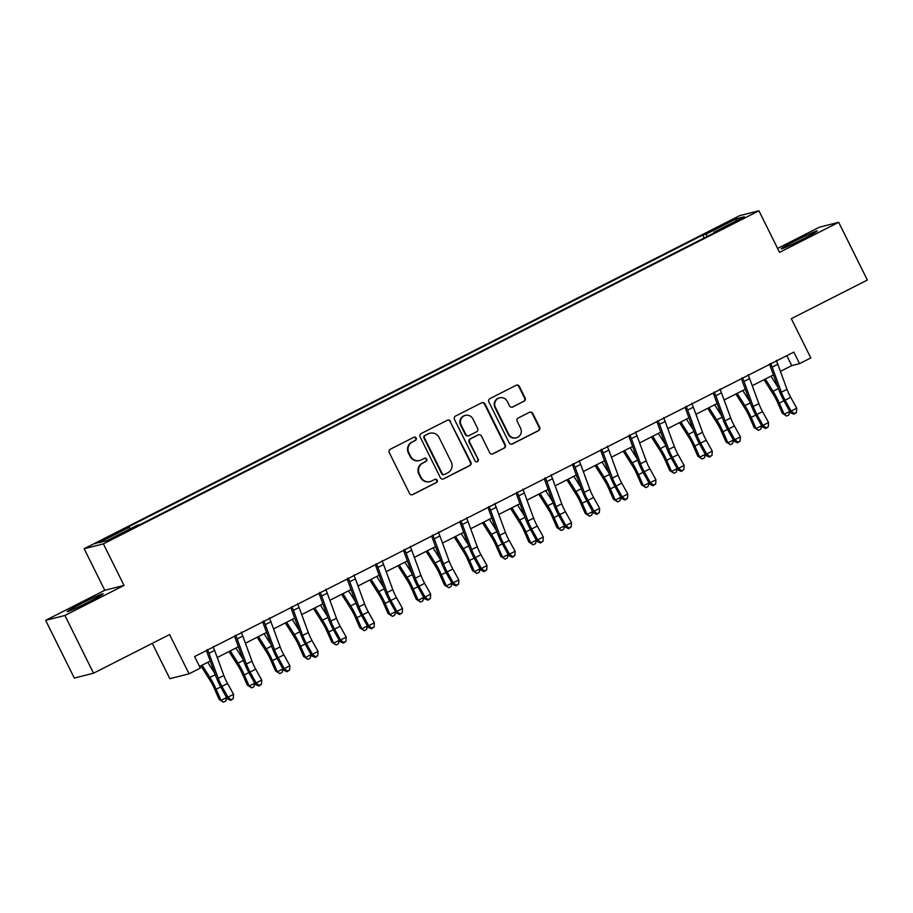 <?xml version="1.0" encoding="UTF-8"?>
<svg xmlns="http://www.w3.org/2000/svg" width="913" height="913" viewBox="0 0 913 913"><rect width="100%" height="100%" fill="white"/><g stroke="black" fill="none" stroke-linecap="round" stroke-linejoin="round"><path stroke-width="1.37" d="M416.18 438.069A1.769 1.735 75.8 0 0 413.84 437.27L390.353 449.207A2.534 2.477 75.8 0 0 389.269 452.597L409.515 493.385A2.534 2.477 75.8 0 0 412.847 494.526L436.346 482.6A1.769 1.735 75.8 0 0 435.124 479.291A1.769 1.735 75.8 0 0 434.771 479.416L431.735 480.968A8.103 7.932 75.8 0 1 421.053 477.305L419.364 473.904A8.103 7.932 75.8 0 1 422.845 463.062L425.88 461.522A1.769 1.735 75.8 0 0 424.659 458.212A1.769 1.735 75.8 0 0 424.305 458.349L421.27 459.89A8.103 7.932 75.8 0 1 410.588 456.226L408.898 452.837A8.103 7.932 75.8 0 1 412.379 441.983L415.415 440.443A1.769 1.735 75.8 0 0 416.18 438.069M419.649 460.494L419.135 460.631A8.103 7.932 75.8 0 1 410.074 456.363L408.385 452.962A8.103 7.932 75.8 0 1 411.854 442.109L414.901 440.568A1.769 1.735 75.8 0 0 413.943 437.224M412.083 494.778A2.534 2.477 75.8 0 0 412.334 494.663L435.821 482.726A1.769 1.735 75.8 0 0 434.873 479.371M430.114 481.573L429.589 481.699A8.103 7.932 75.8 0 1 420.539 477.442L418.85 474.041A8.103 7.932 75.8 0 1 422.32 463.188L425.367 461.647A1.769 1.735 75.8 0 0 424.408 458.292M795.166 240.929A20.132 0.902 -26.4 0 0 781.197 248.861A20.132 0.902 -26.4 0 0 803.28 238.886A20.132 0.902 -26.4 0 0 817.249 230.955A20.132 0.902 -26.4 0 0 795.166 240.929M81.063 603.767A20.132 0.902 -26.4 0 0 67.094 611.687A20.132 0.902 -26.4 0 0 89.177 601.713A20.132 0.902 -26.4 0 0 103.146 593.792A20.132 0.902 -26.4 0 0 81.063 603.767M722.959 224.484L717.23 227.736L732.021 220.387L722.959 224.484M523.982 401.309A2.534 2.477 75.8 0 0 525.078 397.92L519.394 386.473A2.534 2.477 75.8 0 0 516.05 385.332L489.961 398.593A2.534 2.477 75.8 0 0 488.877 401.982L509.134 442.771A2.534 2.477 75.8 0 0 512.467 443.923L538.556 430.662A2.534 2.477 75.8 0 0 539.64 427.273L532.781 413.452A2.534 2.477 75.8 0 0 529.449 412.299L518.276 417.971A2.534 2.477 75.8 0 0 517.192 421.372L520.593 428.22A6.779 6.631 75.8 0 1 516.336 437.795A6.779 6.631 75.8 0 1 508.769 434.234L495.428 407.381A6.779 6.631 75.8 0 1 499.685 397.806A6.779 6.631 75.8 0 1 507.263 401.366L509.488 405.84A2.534 2.477 75.8 0 0 512.821 406.981L523.469 401.446A2.534 2.477 75.8 0 0 524.553 398.057L518.869 386.61A2.534 2.477 75.8 0 0 516.302 385.218M64.903 615.476L124.031 585.427L104.778 590.289L45.65 620.338L64.903 615.476L93.548 673.201L169.578 634.569L189.071 673.828L200.335 668.099L194.595 656.561L793.808 352.098L799.548 363.648L810.812 357.919L791.32 318.671L867.35 280.04L838.693 222.316L819.452 227.166L777.614 248.427M124.031 585.427L103.397 543.874L758.931 210.8L779.565 252.353L838.693 222.316M450.623 421.418A2.534 2.477 75.8 0 0 447.29 420.277L421.201 433.527A2.534 2.477 75.8 0 0 420.106 436.916L440.363 477.716A2.534 2.477 75.8 0 0 443.695 478.857L469.796 465.607A2.534 2.477 75.8 0 0 470.88 462.218L450.109 421.544A2.534 2.477 75.8 0 0 447.541 420.163M455.576 416.054L481.676 402.804A2.534 2.477 75.8 0 1 485.008 403.945L505.254 444.745A2.534 2.477 75.8 0 1 504.17 448.135L493.009 453.807A2.534 2.477 75.8 0 1 489.676 452.665L481.459 436.117A2.534 2.477 75.8 0 0 478.127 434.976L470.709 438.742A2.534 2.477 75.8 0 0 469.624 442.132L478.184 459.353A1.769 1.735 75.8 0 1 477.065 461.864A1.769 1.735 75.8 0 1 475.08 460.928L454.491 419.455A2.534 2.477 75.8 0 1 455.576 416.054M93.548 673.201L74.307 678.062L45.65 620.338M104.276 539.674L114.776 534.002L101.046 540.485L95.5 543.634L104.276 539.674M103.397 543.874L84.156 548.724L739.678 215.651L758.931 210.8M704.185 237.985L702.736 235.063L126.04 528.068L129.19 527.28L98.775 542.733L106.787 540.713L137.201 525.26L140.351 524.461L717.036 231.446L713.886 232.244L714.069 232.952M702.736 235.063L705.875 234.264L736.289 218.812L744.3 216.792L713.886 232.244M152.288 643.357L169.818 678.69L189.071 673.828M104.778 590.289L84.156 548.724M780.41 371.374L791.742 365.611L799.548 363.648M199.536 666.513L210.252 661.069M217.237 657.52L238.407 646.758M245.392 643.209L266.573 632.458M273.558 628.909L294.728 618.147M301.712 614.597L322.882 603.835M329.867 600.286L351.049 589.536M358.033 585.986L379.203 575.224M386.188 571.675L407.358 560.913M414.342 557.364L435.524 546.613M442.508 543.064L463.678 532.302M470.663 528.753L491.833 517.991M498.818 514.441L519.999 503.691M526.984 500.141L548.154 489.379M555.138 485.83L576.308 475.068M583.293 471.53L604.474 460.768M611.459 457.219L632.629 446.457M639.614 442.908L660.784 432.146M667.768 428.608L688.95 417.846M695.934 414.297L717.104 403.535M724.089 399.985L745.27 389.235M752.244 385.685L773.425 374.923M786.801 355.659L791.742 365.611M129.19 527.28L130.319 528.753M707.449 236.319L705.875 234.264M736.289 218.812L735.889 221.06M442.931 479.097A2.534 2.477 75.8 0 0 443.182 478.994L469.271 465.733A2.534 2.477 75.8 0 0 470.355 462.343L450.109 421.544M425.207 435.467A1.769 1.735 75.8 0 0 424.442 437.841L442.223 473.653A1.769 1.735 75.8 0 0 444.551 474.452L447.758 472.82A8.103 7.932 75.8 0 0 451.239 461.978L439.085 437.498A8.103 7.932 75.8 0 0 428.414 433.835L424.682 435.604A1.769 1.735 75.8 0 0 423.929 437.966L424.442 437.841M444.197 474.589L443.684 474.714A1.769 1.735 75.8 0 1 441.698 473.779L423.929 437.966M430.023 433.23L429.509 433.367A8.103 7.932 75.8 0 0 427.889 433.972L428.414 433.835M424.682 435.604L427.889 433.972M492.244 454.046A2.534 2.477 75.8 0 0 492.484 453.932L503.656 448.26A2.534 2.477 75.8 0 0 504.741 444.871L484.483 404.071A2.534 2.477 75.8 0 0 481.916 402.69M478.629 434.782L478.104 434.919A2.534 2.477 75.8 0 0 477.602 435.102L470.195 438.868A2.534 2.477 75.8 0 0 469.111 442.257L478.184 459.353M476.803 461.91A1.769 1.735 75.8 0 0 477.659 459.49M472.934 418.953A6.779 6.631 75.8 0 0 465.368 415.381A6.779 6.631 75.8 0 0 461.111 424.956L465.801 434.417A2.534 2.477 75.8 0 0 469.134 435.569L476.552 431.803A2.534 2.477 75.8 0 0 477.636 428.414L472.934 418.953M465.368 415.381L464.843 415.518A6.779 6.631 75.8 0 0 460.586 425.093L461.111 424.956M468.631 435.752L468.118 435.889A2.534 2.477 75.8 0 1 465.288 434.554L460.586 425.093M512.056 407.221A2.534 2.477 75.8 0 0 512.296 407.118L523.469 401.446M499.685 397.806L499.171 397.931A6.779 6.631 75.8 0 0 494.914 407.506L495.428 407.381M516.336 437.795L515.822 437.932A6.779 6.631 75.8 0 1 508.244 434.36L494.914 407.506M511.691 444.163A2.534 2.477 75.8 0 0 511.942 444.049L538.042 430.788A2.534 2.477 75.8 0 0 539.126 427.398L532.256 413.578A2.534 2.477 75.8 0 0 529.688 412.197M200.849 665.851L210.07 680.413A12.908 2.613 63.1 0 1 214.235 688.276L219.131 699.426L221.037 700.385L216.141 689.235A19.356 3.926 -116.9 0 0 209.899 677.446L202.138 665.189M226.652 697.612L225.716 701.058L223.457 702.2L219.131 699.426M223.457 702.2L221.037 700.385L226.618 697.555M214.795 673.417L207.765 662.336M213.231 646.461L213.3 647.271A9.027 1.837 63.1 0 1 214.623 650.398L223.845 675.494A12.908 2.613 -116.9 0 0 227.542 683.483L233.568 694.337L227.942 697.201L231.046 699.712L230.795 700.351L233.294 698.571L231.046 699.712M207.068 649.588L207.662 650.136A9.027 1.837 63.1 0 1 208.986 653.263L218.207 678.359A12.908 2.613 -116.9 0 0 221.916 686.336L227.942 697.201L227.303 698.81L221.277 687.946A19.356 3.926 63.1 0 1 215.73 675.974L206.384 650.57M207.662 650.136L206.817 650.353M227.303 698.81L230.795 700.351M233.294 698.571L233.568 694.337M229.003 651.54L238.236 666.102A12.908 2.613 63.1 0 1 242.402 673.965L247.297 685.115L249.203 686.085L244.296 674.935A19.356 3.926 -116.9 0 0 238.053 663.135L230.293 650.889M254.807 683.312L253.871 686.759L251.623 687.9L247.297 685.115M251.623 687.9L249.203 686.085L254.773 683.244M242.949 659.106L235.931 648.025M257.169 637.228L266.391 651.802A12.908 2.613 63.1 0 1 270.556 659.665L275.452 670.815L277.358 671.774L272.462 660.624A19.356 3.926 -116.9 0 0 266.208 648.835L258.459 636.578M282.962 669.001L282.026 672.447L279.777 673.589L275.452 670.815M279.777 673.589L277.358 671.774L282.927 668.944M271.104 644.806L264.085 633.713M285.324 622.928L294.545 637.491A12.908 2.613 63.1 0 1 298.711 645.354L303.607 656.504L305.513 657.463L300.617 646.313A19.356 3.926 -116.9 0 0 294.374 634.524L286.614 622.267M311.128 654.689L310.192 658.136L307.932 659.289L303.607 656.504M307.932 659.289L305.513 657.463L311.093 654.632M299.27 630.495L292.24 619.413M241.397 632.15L241.454 632.971A9.027 1.837 63.1 0 1 242.778 636.087L251.999 661.195A12.908 2.613 -116.9 0 0 255.697 669.172L261.734 680.037L256.097 682.901L259.201 685.412L258.95 686.051L261.449 684.259L259.201 685.412M235.223 635.288L235.828 635.825A9.027 1.837 63.1 0 1 237.152 638.952L246.373 664.048A12.908 2.613 -116.9 0 0 250.071 672.036L256.097 682.901L255.469 684.499L249.443 673.634A19.356 3.926 63.1 0 1 243.885 661.663L234.55 636.258M235.828 635.825L234.972 636.041M255.469 684.499L258.95 686.051M261.449 684.259L261.734 680.037M269.552 617.85L269.609 618.66A9.027 1.837 63.1 0 1 270.933 621.787L280.154 646.883A12.908 2.613 -116.9 0 0 283.863 654.861L289.889 665.725L284.251 668.59L287.355 671.101L287.104 671.74L289.615 669.959L287.355 671.101M263.389 620.977L263.983 621.525A9.027 1.837 63.1 0 1 265.306 624.64L274.528 649.748A12.908 2.613 -116.9 0 0 278.225 657.725L284.251 668.59L283.623 670.188L277.598 659.334A19.356 3.926 63.1 0 1 272.051 647.363L262.704 621.958M263.983 621.525L263.138 621.742M283.623 670.188L287.104 671.74M289.615 669.959L289.889 665.725M297.706 603.539L297.775 604.349A9.027 1.837 63.1 0 1 299.099 607.476L308.32 632.572A12.908 2.613 -116.9 0 0 312.018 640.561L318.044 651.414L312.417 654.279L315.521 656.789L315.27 657.428L317.77 655.648L315.521 656.789M291.544 606.666L292.137 607.213A9.027 1.837 63.1 0 1 293.461 610.341L302.682 635.437A12.908 2.613 -116.9 0 0 306.391 643.414L312.417 654.279L311.778 655.888L305.752 645.023A19.356 3.926 63.1 0 1 300.206 633.051L290.859 607.647M292.137 607.213L291.293 607.43M311.778 655.888L315.27 657.428M317.77 655.648L318.044 651.414M313.479 608.617L322.711 623.18A12.908 2.613 63.1 0 1 326.877 631.043L331.773 642.193L333.679 643.163L328.783 632.013A19.356 3.926 -116.9 0 0 322.529 620.212L314.768 607.967M339.282 640.39L338.346 643.836L336.098 644.977L331.773 642.193M336.098 644.977L333.679 643.163L339.248 640.321M327.425 616.195L320.406 605.102M325.873 589.227L325.93 590.049A9.027 1.837 63.1 0 1 327.253 593.165L336.475 618.272A12.908 2.613 -116.9 0 0 340.172 626.25L346.21 637.114L340.572 639.979L343.676 642.49L343.425 643.129L345.924 641.337L343.676 642.49M319.698 592.366L320.303 592.914A9.027 1.837 63.1 0 1 321.627 596.029L330.848 621.125A12.908 2.613 -116.9 0 0 334.546 629.114L340.572 639.979L339.944 641.577L333.918 630.712A19.356 3.926 63.1 0 1 328.36 618.74L319.025 593.336M320.303 592.914L319.459 593.119M339.944 641.577L343.425 643.129M345.924 641.337L346.21 637.114M341.645 594.306L350.866 608.88A12.908 2.613 63.1 0 1 355.031 616.743L359.927 627.893L361.833 628.852L356.937 617.702A19.356 3.926 -116.9 0 0 350.683 605.912L342.934 593.655M367.437 626.078L366.512 629.525L364.253 630.666L359.927 627.893M364.253 630.666L361.833 628.852L367.403 626.021M355.579 601.884L348.561 590.791M369.799 580.006L379.021 594.568A12.908 2.613 63.1 0 1 383.186 602.432L388.082 613.582L389.988 614.54L385.092 603.402A19.356 3.926 -116.9 0 0 378.849 591.601L371.089 579.344M395.603 611.778L394.667 615.214L392.407 616.366L388.082 613.582M392.407 616.366L389.988 614.54L395.569 611.71M383.745 587.573L376.715 576.491M397.954 565.695L407.187 580.257A12.908 2.613 63.1 0 1 411.352 588.132L416.248 599.27L418.154 600.24L413.258 589.09A19.356 3.926 -116.9 0 0 407.004 577.29L399.243 565.044M423.758 597.467L422.822 600.914L420.573 602.055L416.248 599.27M420.573 602.055L418.154 600.24L423.723 597.41M411.9 573.273L404.881 562.18M426.12 551.384L435.341 565.957A12.908 2.613 63.1 0 1 439.507 573.821L444.403 584.971L446.309 585.929L441.413 574.779A19.356 3.926 -116.9 0 0 435.159 562.99L427.41 550.733M451.912 583.156L450.988 586.603L448.728 587.744L444.403 584.971M448.728 587.744L446.309 585.929L451.878 583.099M440.055 558.961L433.036 547.868M454.275 537.084L463.496 551.646A12.908 2.613 63.1 0 1 467.661 559.509L472.569 570.659L474.463 571.618L469.567 560.479A19.356 3.926 -116.9 0 0 463.325 548.679L455.564 536.422M480.078 568.856L479.142 572.291L476.894 573.444L472.569 570.659M476.894 573.444L474.463 571.618L480.044 568.788M468.221 544.65L461.191 533.569M354.027 574.928L354.084 575.738A9.027 1.837 63.1 0 1 355.408 578.865L364.629 603.961A12.908 2.613 -116.9 0 0 368.338 611.938L374.364 622.803L368.726 625.667L371.831 628.178L371.58 628.817L374.09 627.037L371.831 628.178M347.864 578.055L348.458 578.602A9.027 1.837 63.1 0 1 349.782 581.718L359.003 606.825A12.908 2.613 -116.9 0 0 362.701 614.803L368.726 625.667L368.099 627.265L362.073 616.412A19.356 3.926 63.1 0 1 356.526 604.44L347.18 579.036M348.458 578.602L347.613 578.819M368.099 627.265L371.58 628.817M374.09 627.037L374.364 622.803M382.182 560.616L382.25 561.427A9.027 1.837 63.1 0 1 383.574 564.554L392.795 589.65A12.908 2.613 -116.9 0 0 396.493 597.638L402.519 608.503L396.893 611.356L399.997 613.867L399.746 614.506L402.245 612.726L399.997 613.867M376.019 563.755L376.613 564.291A9.027 1.837 63.1 0 1 377.936 567.418L387.158 592.514A12.908 2.613 -116.9 0 0 390.867 600.492L396.893 611.356L396.265 612.965L390.228 602.101A19.356 3.926 63.1 0 1 384.681 590.129L375.334 564.725M376.613 564.291L375.768 564.508M396.265 612.965L399.746 614.506M402.245 612.726L402.519 608.503M410.348 546.305L410.405 547.127A9.027 1.837 63.1 0 1 411.729 550.242L420.95 575.35A12.908 2.613 -116.9 0 0 424.648 583.327L430.685 594.192L425.047 597.056L428.151 599.567L427.9 600.206L430.4 598.414L428.151 599.567M404.174 549.443L404.779 549.991A9.027 1.837 63.1 0 1 406.102 553.107L415.324 578.203A12.908 2.613 -116.9 0 0 419.021 586.192L425.047 597.056L424.419 598.654L418.394 587.789A19.356 3.926 63.1 0 1 412.836 575.818L403.5 550.413M404.779 549.991L403.934 550.197M424.419 598.654L427.9 600.206M430.4 598.414L430.685 594.192M438.502 532.005L438.56 532.815A9.027 1.837 63.1 0 1 439.883 535.942L449.116 561.039A12.908 2.613 -116.9 0 0 452.814 569.016L458.84 579.881L453.213 582.745L456.306 585.256L456.055 585.895L458.566 584.115L456.306 585.256M432.34 535.132L432.933 535.68A9.027 1.837 63.1 0 1 434.257 538.807L443.478 563.903A12.908 2.613 -116.9 0 0 447.176 571.88L453.213 582.745L452.574 584.343L446.548 573.49A19.356 3.926 63.1 0 1 441.002 561.518L431.655 536.114M432.933 535.68L432.089 535.897M452.574 584.343L456.055 585.895M458.566 584.115L458.84 579.881M466.657 517.694L466.726 518.516A9.027 1.837 63.1 0 1 468.049 521.631L477.271 546.727A12.908 2.613 -116.9 0 0 480.968 554.716L486.994 565.581L481.368 568.434L484.472 570.945L484.221 571.595L486.72 569.803L484.472 570.945M460.494 520.832L461.088 521.369A9.027 1.837 63.1 0 1 462.412 524.496L471.633 549.592A12.908 2.613 -116.9 0 0 475.342 557.581L481.368 568.434L480.74 570.043L474.703 559.178A19.356 3.926 63.1 0 1 469.156 547.207L459.821 521.802M461.088 521.369L460.243 521.585M480.74 570.043L484.221 571.595M486.72 569.803L486.994 565.581M482.429 522.772L491.662 537.335A12.908 2.613 63.1 0 1 495.827 545.209L500.723 556.348L502.629 557.318L497.733 546.168A19.356 3.926 -116.9 0 0 491.479 534.367L483.719 522.122M508.233 554.545L507.297 557.991L505.049 559.133L500.723 556.348M505.049 559.133L502.629 557.318L508.199 554.488M496.375 530.35L489.357 519.257M494.823 503.383L494.88 504.204A9.027 1.837 63.1 0 1 496.204 507.32L505.425 532.427A12.908 2.613 -116.9 0 0 509.123 540.405L515.16 551.269L509.522 554.134L512.627 556.645L512.376 557.284L514.875 555.492L512.627 556.645M488.649 506.521L489.254 507.069A9.027 1.837 63.1 0 1 490.578 510.184L499.799 535.292A12.908 2.613 -116.9 0 0 503.497 543.269L509.522 554.134L508.895 555.732L502.869 544.867A19.356 3.926 63.1 0 1 497.311 532.895L487.976 507.491M489.254 507.069L488.409 507.274M508.895 555.732L512.376 557.284M514.875 555.492L515.16 551.269M510.595 508.461L519.817 523.035A12.908 2.613 63.1 0 1 523.982 530.898L528.878 542.048L530.784 543.007L525.888 531.857A19.356 3.926 -116.9 0 0 519.645 520.068L511.885 507.811M536.388 540.234L535.463 543.68L533.203 544.821L528.878 542.048M533.203 544.821L530.784 543.007L536.353 540.176M524.53 516.039L517.511 504.946M522.978 489.083L523.035 489.893A9.027 1.837 63.1 0 1 524.359 493.02L533.591 518.116A12.908 2.613 -116.9 0 0 537.289 526.093L543.315 536.958L537.689 539.823L540.781 542.333L540.53 542.973L543.041 541.192L540.781 542.333M516.815 492.21L517.409 492.758A9.027 1.837 63.1 0 1 518.732 495.885L527.954 520.981A12.908 2.613 -116.9 0 0 531.651 528.958L537.689 539.823L537.049 541.42L531.024 530.567A19.356 3.926 63.1 0 1 525.477 518.595L516.13 493.191M517.409 492.758L516.564 492.974M537.049 541.42L540.53 542.973M543.041 541.192L543.315 536.958M538.75 494.161L547.971 508.724A12.908 2.613 63.1 0 1 552.137 516.587L557.044 527.737L558.939 528.695L554.043 517.557A19.356 3.926 -116.9 0 0 547.8 505.756L540.04 493.499M564.554 525.934L563.618 529.369L561.369 530.521L557.044 527.737M561.369 530.521L558.939 528.695L564.519 525.865M552.696 501.728L545.666 490.646M551.132 474.771L551.201 475.593A9.027 1.837 63.1 0 1 552.525 478.709L561.746 503.805A12.908 2.613 -116.9 0 0 565.444 511.794L571.47 522.658L565.843 525.511L568.947 528.022L568.696 528.673L571.196 526.881L568.947 528.022M544.97 477.91L545.563 478.446A9.027 1.837 63.1 0 1 546.887 481.573L556.108 506.669A12.908 2.613 -116.9 0 0 559.817 514.658L565.843 525.511L565.215 527.121L559.178 516.256A19.356 3.926 63.1 0 1 553.632 504.284L544.296 478.88M545.563 478.446L544.719 478.663M565.215 527.121L568.696 528.673M571.196 526.881L571.47 522.658M566.905 479.85L576.137 494.424A12.908 2.613 63.1 0 1 580.303 502.287L585.199 513.426L587.105 514.396L582.209 503.246A19.356 3.926 -116.9 0 0 575.955 491.445L568.194 479.199M592.708 511.622L591.772 515.069L589.524 516.21L585.199 513.426M589.524 516.21L587.105 514.396L592.674 511.565M580.851 487.428L573.832 476.335M579.299 460.46L579.356 461.282A9.027 1.837 63.1 0 1 580.679 464.409L589.901 489.505A12.908 2.613 -116.9 0 0 593.61 497.482L599.636 508.347L593.998 511.212L597.102 513.722L596.851 514.361L599.362 512.57L597.102 513.722M573.124 463.599L573.729 464.146A9.027 1.837 63.1 0 1 575.053 467.262L584.274 492.369A12.908 2.613 -116.9 0 0 587.972 500.347L593.998 511.212L593.37 512.809L587.344 501.945A19.356 3.926 63.1 0 1 581.786 489.973L572.451 464.58M573.729 464.146L572.885 464.352M593.37 512.809L596.851 514.361M599.362 512.57L599.636 508.347M595.071 465.539L604.292 480.112A12.908 2.613 63.1 0 1 608.457 487.976L613.353 499.126L615.259 500.084L610.363 488.934A19.356 3.926 -116.9 0 0 604.121 477.145L596.36 464.888M620.863 497.311L619.938 500.758L617.679 501.899L613.353 499.126M617.679 501.899L615.259 500.084L620.829 497.254M609.005 473.117L601.987 462.024M607.453 446.16L607.51 446.971A9.027 1.837 63.1 0 1 608.834 450.098L618.067 475.194A12.908 2.613 -116.9 0 0 621.764 483.182L627.79 494.036L622.164 496.9L625.257 499.411L625.006 500.05L627.516 498.27L625.257 499.411M601.29 449.287L601.884 449.835A9.027 1.837 63.1 0 1 603.208 452.962L612.429 478.058A12.908 2.613 -116.9 0 0 616.127 486.036L622.164 496.9L621.525 498.498L615.499 487.645A19.356 3.926 63.1 0 1 609.952 475.673L600.606 450.269M601.884 449.835L601.039 450.052M621.525 498.498L625.006 500.05M627.516 498.27L627.79 494.036M623.225 451.239L632.447 465.801A12.908 2.613 63.1 0 1 636.612 473.664L641.519 484.814L643.414 485.773L638.518 474.634A19.356 3.926 -116.9 0 0 632.275 462.834L624.515 450.577M649.029 483.011L648.093 486.446L645.845 487.599L641.519 484.814M645.845 487.599L643.414 485.773L648.995 482.943M637.171 458.805L630.141 447.724M635.608 431.849L635.676 432.671A9.027 1.837 63.1 0 1 637 435.786L646.221 460.894A12.908 2.613 -116.9 0 0 649.919 468.871L655.945 479.736L650.318 482.589L653.423 485.1L653.172 485.75L655.671 483.958L653.423 485.1M629.445 434.987L630.038 435.524A9.027 1.837 63.1 0 1 631.362 438.651L640.584 463.747A12.908 2.613 -116.9 0 0 644.293 471.736L650.318 482.589L649.691 484.198L643.654 473.333A19.356 3.926 63.1 0 1 638.107 461.362L628.772 435.958M630.038 435.524L629.194 435.741M649.691 484.198L653.172 485.75M655.671 483.958L655.945 479.736M651.38 436.928L660.613 451.501A12.908 2.613 63.1 0 1 664.778 459.365L669.674 470.503L671.58 471.473L666.684 460.323A19.356 3.926 -116.9 0 0 660.43 448.523L652.669 436.277M677.184 468.7L676.248 472.147L673.999 473.288L669.674 470.503M673.999 473.288L671.58 471.473L677.149 468.643M665.326 444.505L658.307 433.413M679.546 422.628L688.767 437.19A12.908 2.613 63.1 0 1 692.933 445.053L697.829 456.203L699.735 457.162L694.839 446.012A19.356 3.926 -116.9 0 0 688.596 434.223L680.836 421.966M705.338 454.389L704.414 457.835L702.154 458.977L697.829 456.203M702.154 458.977L699.735 457.162L705.304 454.332M693.481 430.194L686.462 419.101M707.701 408.316L716.922 422.879A12.908 2.613 63.1 0 1 721.087 430.742L725.995 441.892L727.889 442.851L722.993 431.712A19.356 3.926 -116.9 0 0 716.751 419.912L708.99 407.655M733.504 440.089L732.568 443.524L730.32 444.677L725.995 441.892M730.32 444.677L727.889 442.851L733.47 440.02M721.647 415.883L714.628 404.801M735.855 394.005L745.088 408.579A12.908 2.613 63.1 0 1 749.253 416.442L754.149 427.581L756.055 428.551L751.159 417.401A19.356 3.926 -116.9 0 0 744.905 405.6L737.145 393.355M761.659 425.778L760.723 429.224L758.475 430.365L754.149 427.581M758.475 430.365L756.055 428.551L761.625 425.72M749.801 401.583L742.783 390.49M764.021 379.705L773.243 394.268A12.908 2.613 63.1 0 1 777.408 402.131L782.304 413.281L784.21 414.24L779.314 403.09A19.356 3.926 -116.9 0 0 773.071 391.3L765.311 379.043M789.813 411.466L788.889 414.913L786.629 416.054L782.304 413.281M786.629 416.054L784.21 414.24L789.791 411.409M777.967 387.272L770.937 376.179M663.774 417.538L663.831 418.359A9.027 1.837 63.1 0 1 665.155 421.486L674.376 446.583A12.908 2.613 -116.9 0 0 678.085 454.56L684.111 465.425L678.473 468.289L681.577 470.8L681.326 471.439L683.837 469.647L681.577 470.8M657.6 420.676L658.205 421.224A9.027 1.837 63.1 0 1 659.528 424.34L668.75 449.447A12.908 2.613 -116.9 0 0 672.447 457.424L678.473 468.289L677.845 469.887L671.82 459.022A19.356 3.926 63.1 0 1 666.262 447.05L656.926 421.658M658.205 421.224L657.36 421.429M677.845 469.887L681.326 471.439M683.837 469.647L684.111 465.425M691.928 403.238L691.997 404.048A9.027 1.837 63.1 0 1 693.309 407.175L702.542 432.271A12.908 2.613 -116.9 0 0 706.24 440.26L712.266 451.113L706.639 453.978L709.743 456.489L709.481 457.128L711.992 455.347L709.743 456.489M685.766 406.365L686.359 406.913A9.027 1.837 63.1 0 1 687.683 410.04L696.904 435.136A12.908 2.613 -116.9 0 0 700.602 443.113L706.639 453.978L706 455.587L699.974 444.722A19.356 3.926 63.1 0 1 694.428 432.751L685.081 407.346M686.359 406.913L685.515 407.13M706 455.587L709.481 457.128M711.992 455.347L712.266 451.113M720.083 388.927L720.152 389.748A9.027 1.837 63.1 0 1 721.475 392.864L730.697 417.971A12.908 2.613 -116.9 0 0 734.394 425.949L740.42 436.813L734.794 439.667L737.898 442.177L737.647 442.828L740.146 441.036L737.898 442.177M713.92 392.065L714.514 392.601A9.027 1.837 63.1 0 1 715.838 395.728L725.059 420.825A12.908 2.613 -116.9 0 0 728.768 428.813L734.794 439.667L734.166 441.276L728.129 430.411A19.356 3.926 63.1 0 1 722.582 418.439L713.247 393.035M714.514 392.601L713.669 392.818M734.166 441.276L737.647 442.828M740.146 441.036L740.42 436.813M748.249 374.627L748.306 375.437A9.027 1.837 63.1 0 1 749.63 378.564L758.851 403.66A12.908 2.613 -116.9 0 0 762.56 411.637L768.586 422.502L762.948 425.367L766.053 427.877L765.802 428.517L768.312 426.736L766.053 427.877M742.075 377.754L742.68 378.302A9.027 1.837 63.1 0 1 744.004 381.417L753.225 406.525A12.908 2.613 -116.9 0 0 756.923 414.502L762.948 425.367L762.321 426.964L756.295 416.1A19.356 3.926 63.1 0 1 750.737 404.128L741.402 378.735M742.68 378.302L741.835 378.507M762.321 426.964L765.802 428.517M768.312 426.736L768.586 422.502M776.404 360.315L776.472 361.126A9.027 1.837 63.1 0 1 777.785 364.253L787.017 389.349A12.908 2.613 -116.9 0 0 790.715 397.338L796.741 408.191L791.115 411.055L794.219 413.566L793.956 414.205L796.467 412.425L794.219 413.566M770.241 363.442L770.834 363.99A9.027 1.837 63.1 0 1 772.158 367.117L781.38 392.213A12.908 2.613 -116.9 0 0 785.077 400.191L791.115 411.055L790.475 412.665L784.45 401.8A19.356 3.926 63.1 0 1 778.903 389.828L769.556 364.424M770.834 363.99L769.99 364.207M790.475 412.665L793.956 414.205M796.467 412.425L796.741 408.191M101.366 541.124L101.046 540.485M106.33 538.624L105.999 537.974M216.141 689.235L220.718 686.918M209.899 677.446L215.263 674.718M223.845 675.494L218.207 678.359M227.542 683.483L221.916 686.336M214.623 650.398L208.986 653.263M244.296 674.935L248.872 672.607M238.053 663.135L243.429 660.407M272.462 660.624L277.038 658.296M266.208 648.835L271.583 646.096M300.617 646.313L305.193 643.996M294.374 634.524L299.738 631.796M251.999 661.195L246.373 664.048M255.697 669.172L250.071 672.036M242.778 636.087L237.152 638.952M280.154 646.883L274.528 649.748M283.863 654.861L278.225 657.725M270.933 621.787L265.306 624.64M308.32 632.572L302.682 635.437M312.018 640.561L306.391 643.414M299.099 607.476L293.461 610.341M328.783 632.013L333.348 629.685M322.529 620.212L327.904 617.485M336.475 618.272L330.848 621.125M340.172 626.25L334.546 629.114M327.253 593.165L321.627 596.029M356.937 617.702L361.514 615.373M350.683 605.912L356.059 603.173M385.092 603.402L389.668 601.074M378.849 591.601L384.213 588.874M413.258 589.09L417.823 586.762M407.004 577.29L412.379 574.562M441.413 574.779L445.989 572.462M435.159 562.99L440.534 560.251M469.567 560.479L474.144 558.151M463.325 548.679L468.689 545.951M364.629 603.961L359.003 606.825M368.338 611.938L362.701 614.803M355.408 578.865L349.782 581.718M392.795 589.65L387.158 592.514M396.493 597.638L390.867 600.492M383.574 564.554L377.936 567.418M420.95 575.35L415.324 578.203M424.648 583.327L419.021 586.192M411.729 550.242L406.102 553.107M449.116 561.039L443.478 563.903M452.814 569.016L447.176 571.88M439.883 535.942L434.257 538.807M477.271 546.727L471.633 549.592M480.968 554.716L475.342 557.581M468.049 521.631L462.412 524.496M497.733 546.168L502.298 543.84M491.479 534.367L496.855 531.64M505.425 532.427L499.799 535.292M509.123 540.405L503.497 543.269M496.204 507.32L490.578 510.184M525.888 531.857L530.464 529.54M519.645 520.068L525.009 517.34M533.591 518.116L527.954 520.981M537.289 526.093L531.651 528.958M524.359 493.02L518.732 495.885M554.043 517.557L558.619 515.229M547.8 505.756L553.164 503.029M561.746 503.805L556.108 506.669M565.444 511.794L559.817 514.658M552.525 478.709L546.887 481.573M582.209 503.246L586.774 500.917M575.955 491.445L581.33 488.717M589.901 489.505L584.274 492.369M593.61 497.482L587.972 500.347M580.679 464.409L575.053 467.262M610.363 488.934L614.94 486.618M604.121 477.145L609.485 474.418M618.067 475.194L612.429 478.058M621.764 483.182L616.127 486.036M608.834 450.098L603.208 452.962M638.518 474.634L643.094 472.306M632.275 462.834L637.651 460.106M646.221 460.894L640.584 463.747M649.919 468.871L644.293 471.736M637 435.786L631.362 438.651M666.684 460.323L671.26 457.995M660.43 448.523L665.805 445.795M694.839 446.012L699.415 443.695M688.596 434.223L693.96 431.495M722.993 431.712L727.57 429.384M716.751 419.912L722.126 417.184M751.159 417.401L755.736 415.073M744.905 405.6L750.281 402.873M779.314 403.09L783.89 400.773M773.071 391.3L778.435 388.573M674.376 446.583L668.75 449.447M678.085 454.56L672.447 457.424M665.155 421.486L659.528 424.34M702.542 432.271L696.904 435.136M706.24 440.26L700.602 443.113M693.309 407.175L687.683 410.04M730.697 417.971L725.059 420.825M734.394 425.949L728.768 428.813M721.475 392.864L715.838 395.728M758.851 403.66L753.225 406.525M762.56 411.637L756.923 414.502M749.63 378.564L744.004 381.417M787.017 389.349L781.38 392.213M790.715 397.338L785.077 400.191M777.785 364.253L772.158 367.117"/></g></svg>
